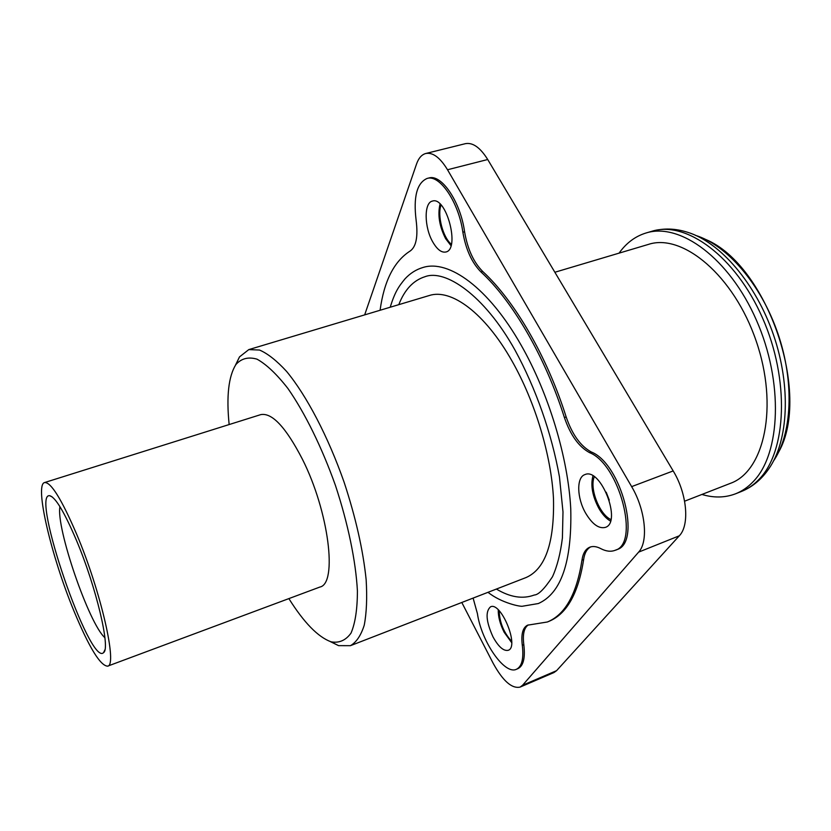 <?xml version="1.0" encoding="UTF-8"?>
<svg xmlns="http://www.w3.org/2000/svg" width="831" height="831" viewBox="0 0 831 831"><rect width="100%" height="100%" fill="white"/><g stroke="black" fill="none" stroke-linecap="round" stroke-linejoin="round"><path stroke-width="1.25" d="M76.618 534.125C61.587 499.161 50.909 481.97 44.573 482.551C34.3 484.722 51.397 556.573 73.834 610.743C88.99 647.266 100.25 665.745 107.594 666.161C117.805 666.005 100.977 591.527 76.618 534.125M44.573 482.551L260.737 414.627C272.017 412.425 285.906 427.29 302.401 459.211C328.92 511.605 337.718 583.736 319.904 587.039L107.594 666.161M76.4 540.223C96.271 587.164 110.752 648.731 103.574 652.605C90.07 667.168 30.134 492.513 49.735 495.712C55.49 497.25 64.382 512.083 76.4 540.223M59.936 506.661C55.802 527.301 88.969 623.946 104.903 637.699M684.609 501.197L730.407 483.341C764.427 471.364 778.761 406.255 756.148 340.97C733.908 275.549 682.615 232.96 648.409 244.407L554.859 272.256M701.904 494.445C713.777 498.029 724.996 497.811 735.549 493.801C742.041 491.246 747.942 487.174 753.25 481.585C780.683 453.716 783.706 381.959 756.376 320.091C729.286 258.057 679.789 222.189 646.04 232.992C635.248 236.305 626.262 243.016 619.085 253.133M473.109 598.091L477.42 613.642C481.326 641.355 504.625 675.323 516.466 669.267C521.92 666.524 523.873 658.536 522.304 645.292C520.964 634.344 522.709 627.644 527.54 625.182L547.359 621.993C565.163 614.711 576.704 594.113 581.96 560.208C582.947 553.332 585.564 548.99 589.802 547.182C592.95 545.977 596.596 546.445 600.73 548.595C606.017 551.369 610.785 551.94 615.044 550.33C640.109 543.921 619.573 464.238 589.48 452.604C578.75 446.714 570.388 435.029 564.405 417.546C545.209 356.779 512.509 300.884 480.941 271.934C471.852 262.7 465.817 249.466 462.857 232.223C458.795 202.265 439.641 174.095 427.061 178.457C416.892 182.976 413.256 196.926 416.134 220.308C418.149 236.471 416.186 246.682 410.254 250.952C394.123 261.204 384.067 280.982 380.089 310.264M615.044 550.33L616.779 549.634C641.885 543.214 621.391 463.573 591.246 451.96C580.505 446.081 572.144 434.405 566.16 416.933C546.985 356.198 514.264 300.355 482.666 271.425C473.566 262.212 467.531 248.988 464.581 231.756C460.53 201.808 441.375 173.658 428.765 178.021L427.061 178.457M592.95 475.903C590.467 485.335 592.42 496.117 598.798 508.24C602.298 514.316 606.183 518.596 610.453 521.079M585.689 513.236C592.316 524.247 598.86 528.963 605.332 527.394C622.263 522.491 600.73 467.022 584.899 474.605C576.288 477.254 576.859 498.164 585.689 513.236M498.257 609.871C498.122 616.716 500.096 624.185 504.168 632.287L511.678 642.654M492.991 636.868C498.496 646.84 503.586 651.307 508.25 650.289C519.697 646.871 500.958 601.208 490.498 606.848C485.242 611.543 486.073 621.557 492.991 636.868M440.046 204.021C437.511 214.793 439.37 226.333 445.624 238.653L450.973 245.644M432.899 242.174C437.231 249.56 441.531 252.832 445.811 252.011C460.395 249.529 446.392 195.96 432.4 201.092C423.768 202.681 424.246 227.621 432.899 242.174M398.787 304.665C404.614 289.687 413.35 280.359 425.015 276.702C444.98 268.953 483.922 294.465 514.908 349.944C535.798 388.17 551.711 433.512 559.45 476.89L562.992 511.906L562.41 537.927C560.489 553.425 557.175 566.368 552.48 576.756C544.534 588.805 538.467 594.892 534.26 595.027C522.803 599.296 510.182 597.302 496.387 589.065M488.015 592.306C501.259 602.963 520.85 607.004 522.72 606.183L538.322 603.545C561.185 593.386 571.998 561.849 570.762 508.946C568.113 457.621 548.637 393.136 520.912 344.772C488.483 287.723 448.698 259.272 422.989 267.478C416.175 269.483 410.202 273.254 405.061 278.79C398.537 286.716 394.985 291.868 390.186 307.241M610.868 519.531C599.38 514.389 589.221 488.119 594.31 476.776M609.279 500.137L606.204 492.212M451.347 244.262C442.944 237.51 437.075 215.281 441.053 205.039M511.699 641.355C503.752 632.671 499.576 622.481 499.182 610.785M235.391 365.318L239.494 356.904L248.801 349.602L259.532 350.038C267.759 353.601 276.785 360.727 286.602 371.426C306.618 395.618 328.12 436.618 344.159 482.354C355.751 517.588 363.074 550.029 366.149 579.685C367.229 597.79 366.596 612.956 364.238 625.182C360.966 635.466 356.364 642.301 350.412 645.687L338.581 645.645L330.177 641.522M288.876 598.6C303.938 622.596 317.982 637.003 331.008 641.802C339.09 643.308 345.769 640.4 351.035 633.087C355.263 623.157 357.382 609.102 357.413 590.945C355.813 561.195 348.085 523.727 335.412 485.356C321.857 447.296 304.946 412.976 287.942 388.513C276.765 374.189 266.46 364.414 257.028 359.169C248.376 356.634 241.322 358.441 235.869 364.58C228.535 376.37 226.292 396.366 229.148 424.558M350.412 645.687L525.992 577.576C545.354 569.121 554.516 542.747 553.477 498.465C551.296 455.596 535.195 401.872 512.135 361.246C484.92 312.882 451.088 288.253 429.201 295.545L248.801 349.602M547.359 621.993L548.927 621.349C566.773 614.047 578.345 593.448 583.632 559.543C584.546 553.166 586.894 548.948 590.675 546.891M516.466 669.267L517.942 668.643C523.416 665.901 525.369 657.903 523.81 644.659C522.533 634.365 524.039 627.789 528.319 624.922M461.797 602.475L493.084 663.148C502.807 680.89 511.813 688.868 520.102 687.102L522.564 685.263L638.613 552.127C648.647 541.667 645.469 509.756 631.643 486.634L447.514 169.753C440.108 157.589 432.858 152.177 425.763 153.496C421.681 154.618 418.595 158.15 416.518 164.091L364.664 314.887M425.763 153.496L465.381 143.67C472.787 142.267 480.235 147.544 487.714 159.51L447.514 169.753M631.643 486.634L673.183 470.928L487.714 159.51M673.183 470.928C687.112 493.614 689.855 525.223 679.291 535.808L638.613 552.127M522.564 685.263L556.583 670.659L679.291 535.808M556.583 670.659L553.986 672.539L520.102 687.102M651.94 231.257C663.335 228.016 675.198 228.348 687.549 232.264C720.093 242.122 755.836 283.35 773.536 334.997C791.278 386.633 788.39 441.116 768.758 468.881C761.414 479.549 752.252 487.101 741.273 491.536C747.796 488.971 753.727 484.889 759.077 479.3C786.666 451.399 789.845 379.736 762.546 318.013C735.477 256.135 685.866 220.412 651.94 231.257L646.04 232.992M773.11 461.569C791.995 434.8 794.81 382.738 777.889 333.501C761.009 284.254 726.824 244.885 695.474 235.36M589.48 452.604L591.246 451.96M564.405 417.546L566.16 416.933M480.941 271.934L482.666 271.425M462.857 232.223L464.581 231.756M581.96 560.208L583.632 559.543M522.304 645.292L523.81 644.659M52.353 497.031L49.735 495.712M104.841 649.956L103.574 652.605M741.273 491.536L735.549 493.801M778.73 451.95C811.503 394.019 767.262 265.11 705.82 239.505M331.008 641.802L338.581 645.645M235.869 364.58L239.494 356.904"/></g></svg>
